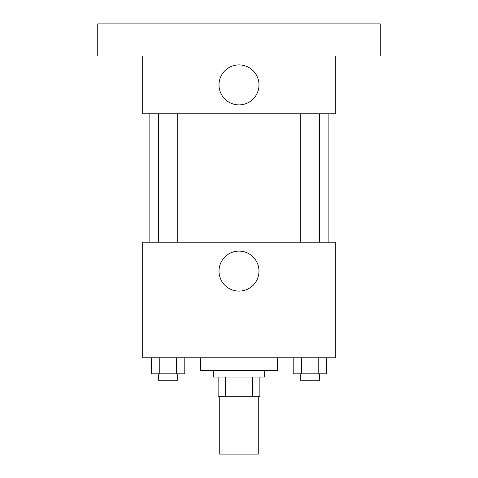 <?xml version="1.0" encoding="UTF-8"?>
<svg xmlns="http://www.w3.org/2000/svg" width="478" height="478" viewBox="0 0 478 478"><rect width="100%" height="100%" fill="white"/><g stroke="black" fill="none" stroke-linecap="round" stroke-linejoin="round"><path stroke-width="0.72" d="M219.737 396.31L219.737 454.1L258.263 454.1L258.263 396.31M252.515 377.046L252.515 396.31L218.129 396.31L218.129 377.046M252.515 396.31L259.871 396.31L259.871 377.046L259.871 396.31M264.687 370.629L264.687 377.046L213.313 377.046L213.313 370.629M225.485 377.046L225.485 396.31M200.473 357.789L200.473 370.629L277.527 370.629L277.527 357.789M335.311 357.789L142.689 357.789L142.689 242.209L335.311 242.209L335.311 357.789M258.992 271.104A19.992 19.992 0 0 1 229.004 288.419A19.992 19.992 0 0 1 229.004 253.788A19.992 19.992 0 0 1 258.992 271.104M328.894 113.794L328.894 242.209M300.256 242.209L300.256 113.794M177.744 113.794L177.744 242.209M335.311 113.794L142.689 113.794L142.689 56.004L97.739 56.004L97.739 23.9L380.261 23.9L380.261 56.004L335.311 56.004L335.311 113.794M258.992 84.899A19.992 19.992 0 0 1 229.004 102.214A19.992 19.992 0 0 1 229.004 67.583A19.992 19.992 0 0 1 258.992 84.899M326.57 357.789L326.57 373.838L293.205 373.838L293.205 357.789M318.229 357.789L318.229 373.838M301.546 357.789L301.546 373.838M319.519 373.838L319.519 380.261L300.256 380.261L300.256 373.838M184.795 357.789L184.795 373.838L151.43 373.838L151.43 357.789M176.454 357.789L176.454 373.838M159.772 357.789L159.772 373.838M177.744 373.838L177.744 380.261L158.481 380.261L158.481 373.838M149.106 113.794L149.106 242.209M319.519 242.209L319.519 113.794M158.481 113.794L158.481 242.209"/></g></svg>
